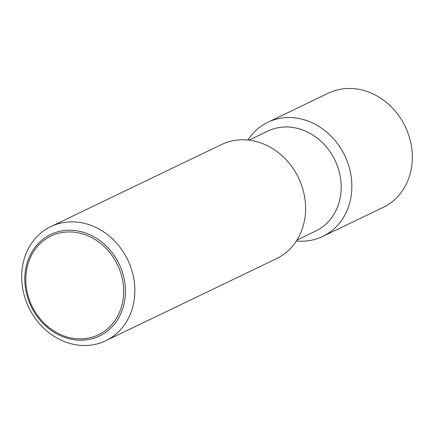 <?xml version="1.0" encoding="UTF-8"?>
<svg xmlns="http://www.w3.org/2000/svg" width="434" height="434" viewBox="0 0 434 434"><rect width="100%" height="100%" fill="white"/><g stroke="black" fill="none" stroke-linecap="round" stroke-linejoin="round"><path stroke-width="0.65" d="M25.812 300.35A63.342 54.912 -115.7 0 0 105.717 340.777A63.342 54.912 -115.7 0 0 130.737 267.035A63.342 54.912 -115.7 0 0 50.832 226.608A63.342 54.912 -115.7 0 0 25.812 300.35M121.764 270.398A56.317 48.82 64.3 0 1 93.977 338.162A56.317 48.82 64.3 0 1 28.47 300.019A56.317 48.82 64.3 0 1 56.263 232.255A56.317 48.82 64.3 0 1 121.764 270.398M105.717 340.777L276.458 258.697A63.342 54.912 -115.7 0 0 301.478 184.955A63.342 54.912 -115.7 0 0 221.568 144.522L50.832 226.608M296.986 240.04L315.713 231.04A55.422 48.044 -115.7 0 0 337.603 166.515A55.422 48.044 -115.7 0 0 267.686 131.139L248.959 140.144M296.4 240.968A63.342 54.912 -115.7 0 0 322.701 236.465A63.342 54.912 -115.7 0 0 347.721 162.723A63.342 54.912 -115.7 0 0 267.811 122.29A63.342 54.912 -115.7 0 0 247.868 140.019M322.701 236.465L383.168 207.392A63.342 54.912 -115.7 0 0 408.188 133.65A63.342 54.912 -115.7 0 0 328.283 93.223L267.811 122.29M56.377 233.904A54.771 47.48 -115.7 0 0 29.355 299.807A54.771 47.48 -115.7 0 0 93.055 336.903A54.771 47.48 -115.7 0 0 120.082 271A54.771 47.48 -115.7 0 0 56.377 233.904"/></g></svg>
